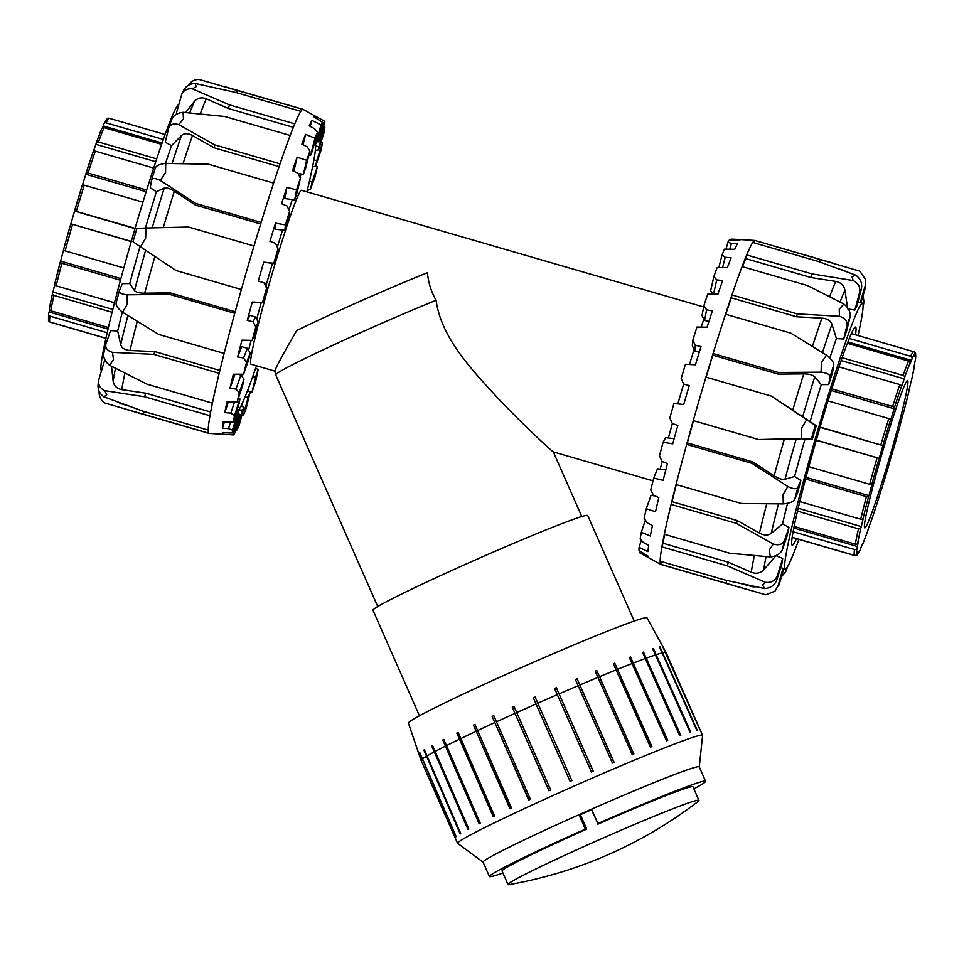 <?xml version="1.0" encoding="UTF-8"?>
<svg xmlns="http://www.w3.org/2000/svg" width="964" height="964" viewBox="0 0 964 964"><rect width="100%" height="100%" fill="white"/><g stroke="black" fill="none" stroke-linecap="round" stroke-linejoin="round"><path stroke-width="1.45" d="M419.424 715.71L372.948 610.176A117.343 4.712 -23.8 0 1 476.469 559.445A117.343 4.712 -23.8 0 1 587.594 515.451A117.343 4.712 -23.8 0 1 587.739 515.583L634.216 621.117M237.12 409.941A138.78 7.507 106.2 0 0 237.518 410.507A138.78 7.507 106.2 0 0 237.566 410.519A138.78 7.507 106.2 0 0 256.472 365.79M306.926 191.86A138.78 7.507 106.2 0 0 314.903 143.961A138.78 7.507 106.2 0 0 314.156 144.263M301.142 174.014A138.78 7.507 106.2 0 0 299.973 177.304M292.345 199.584A138.78 7.507 106.2 0 0 288.923 210.044M282.572 230.047A138.78 7.507 106.2 0 0 277.295 247.254M272.438 263.485A138.78 7.507 106.2 0 0 266.076 285.404M261.256 302.527A138.78 7.507 106.2 0 0 256.701 319.144M251.11 340.352A138.78 7.507 106.2 0 0 248.579 350.281M242.832 374.213A138.78 7.507 106.2 0 0 242.241 376.852M274.861 371.128L251.002 364.199A90.544 4.892 -73.8 0 1 250.977 364.199A90.544 4.892 -73.8 0 1 271.619 275.571A90.544 4.892 -73.8 0 1 301.467 190.282A90.544 4.892 -73.8 0 1 301.503 190.294L703.66 306.962M660.232 469.167A138.78 7.507 -73.8 0 1 662.196 461.419M668.377 437.993A138.78 7.507 -73.8 0 1 672.342 423.521L677.812 425.437A165.591 8.953 106.2 0 0 672.739 443.85L663.124 442.235L665.594 437.68L674.149 438.668M677.861 403.892A138.78 7.507 -73.8 0 1 683.645 383.997L689.236 385.612A165.591 8.953 106.2 0 0 683.741 404.506L673.932 403.494A163.386 8.833 106.2 0 0 669.847 417.906L672.306 423.509M689.477 364.476A138.78 7.507 -73.8 0 1 694.104 349.426M701.202 327.109A138.78 7.507 -73.8 0 1 703.865 319M712.42 294.128A138.78 7.507 -73.8 0 1 712.649 293.478M274.981 371.152C274.8 369.357 282.054 355.8 296.755 330.495A105.835 4.242 -23.8 0 1 427.51 272.679C428.137 282.018 430.992 291.224 436.089 300.274C441.295 338.617 473.011 370.899 498.099 398.421C521.632 423.232 550.095 449.754 553.228 451.875L653.014 480.831M377.707 606.477L275.704 374.863A111.511 4.471 -23.8 0 1 275.704 374.827A111.511 4.471 -23.8 0 1 330.074 346.57A111.511 4.471 -23.8 0 1 436.089 300.274M556.361 687.73L593.234 771.248A133.851 5.374 156.2 0 0 591.45 772.031L554.577 688.513A133.261 5.35 -23.8 0 1 556.361 687.73L593.161 771.284M577.135 678.813L614.104 762.295A133.851 5.374 156.2 0 0 612.381 763.03L575.412 679.548A133.261 5.35 -23.8 0 1 577.135 678.813L613.935 762.367M596.812 670.558L633.866 754.005A133.851 5.374 156.2 0 0 632.251 754.667L595.21 671.221A133.261 5.35 -23.8 0 1 596.812 670.558L633.613 754.101M614.791 663.196L651.917 746.606A133.851 5.374 156.2 0 0 650.471 747.196L613.345 663.786A133.261 5.35 -23.8 0 1 614.791 663.196L651.58 746.751M630.516 656.966L667.715 740.352A133.851 5.374 156.2 0 0 666.486 740.834L629.287 657.448A133.261 5.35 -23.8 0 1 630.516 656.966L667.305 740.509M643.518 652.062L680.777 735.424A133.851 5.374 156.2 0 0 679.789 735.785L642.53 652.423A133.261 5.35 -23.8 0 1 643.518 652.062L680.307 735.592M653.411 648.615L690.706 731.965A133.851 5.374 156.2 0 0 689.995 732.194L652.7 648.844A133.261 5.35 -23.8 0 1 653.411 648.615L690.188 732.134M659.87 646.748L697.201 730.085A133.851 5.374 156.2 0 0 696.791 730.17L659.46 646.844A133.261 5.35 -23.8 0 1 659.87 646.748L661.786 651.086M662.726 646.495L700.069 729.832A133.851 5.374 156.2 0 0 699.972 729.796L662.63 646.458A133.261 5.35 -23.8 0 1 662.726 646.495L663.027 647.181M419.677 752.956A133.261 5.35 -23.8 0 1 419.882 752.776L456.153 836.583A133.851 5.374 156.2 0 0 455.936 836.764L420.894 755.728M423.895 750.1A133.261 5.35 -23.8 0 1 424.413 749.787L460.708 833.583A133.851 5.374 156.2 0 0 460.177 833.896L423.895 750.1L460.659 833.607M431.667 745.738A133.261 5.35 -23.8 0 1 432.474 745.305L468.805 829.076A133.851 5.374 156.2 0 0 467.986 829.51L431.667 745.738L468.456 829.257M442.753 739.991A133.261 5.35 -23.8 0 1 443.838 739.448L480.217 823.196A133.851 5.374 156.2 0 0 479.132 823.738L442.753 739.991L479.542 823.533M456.828 733.038A133.261 5.35 -23.8 0 1 458.141 732.399L494.58 816.122A133.851 5.374 156.2 0 0 493.267 816.761L456.828 733.038L493.628 816.58M473.457 725.097A133.261 5.35 -23.8 0 1 474.963 724.386L511.474 808.073A133.851 5.374 156.2 0 0 509.968 808.784L473.457 725.097L510.257 808.651M492.134 716.397A133.261 5.35 -23.8 0 1 493.797 715.637L530.381 799.289A133.851 5.374 156.2 0 0 528.73 800.048L492.134 716.397L528.935 799.951M512.294 707.215A133.261 5.35 -23.8 0 1 514.053 706.431L550.733 790.034A133.851 5.374 156.2 0 0 548.974 790.817L512.294 707.215L549.094 790.769M559.144 693.851A133.851 5.374 -23.8 0 1 578.292 685.633M580.015 684.898A133.851 5.374 -23.8 0 1 598.174 677.27M599.777 676.595A133.851 5.374 -23.8 0 1 616.394 669.787M617.828 669.209A133.851 5.374 -23.8 0 1 632.396 663.425M633.625 662.955A133.851 5.374 -23.8 0 1 645.711 658.376M646.687 658.014A133.851 5.374 -23.8 0 1 655.918 654.797M656.617 654.556A133.851 5.374 -23.8 0 1 662.714 652.773M663.124 652.676A133.851 5.374 -23.8 0 1 665.883 652.387M665.979 652.435A133.851 5.374 -23.8 0 1 666.088 652.532A133.851 5.374 -23.8 0 1 666.1 652.556L702.563 735.351A133.851 5.374 -23.8 0 1 702.587 735.484L699.274 766.958M483.097 862.153L457.647 843.355A133.851 5.374 -23.8 0 1 457.563 843.259L421.099 760.451A133.851 5.374 -23.8 0 1 421.087 760.439L408.387 723.048A130.405 5.23 -23.8 0 1 523.645 666.594A130.405 5.23 -23.8 0 1 646.928 617.804A130.405 5.23 -23.8 0 1 647.085 617.924L666.088 652.532M421.087 760.439A133.851 5.374 -23.8 0 1 421.858 759.355M422.063 759.174A133.851 5.374 -23.8 0 1 426.088 756.487M426.618 756.174A133.851 5.374 -23.8 0 1 433.896 752.113M434.716 751.667A133.851 5.374 -23.8 0 1 445.043 746.341M446.127 745.799A133.851 5.374 -23.8 0 1 459.177 739.352M460.491 738.725A133.851 5.374 -23.8 0 1 475.879 731.375M477.397 730.664A133.851 5.374 -23.8 0 1 494.64 722.639M496.303 721.879A133.851 5.374 -23.8 0 1 514.884 713.42M516.644 712.625A133.851 5.374 -23.8 0 1 536.008 703.985L533.321 697.828A133.261 5.35 -23.8 0 1 535.116 697.032L537.804 703.19A133.851 5.374 -23.8 0 1 557.361 694.622M533.321 697.828L570.122 781.382M537.804 703.19L571.893 780.587A133.851 5.374 156.2 0 0 570.098 781.382L536.008 703.985M507.992 884.494A104.329 4.181 -23.8 0 1 592.703 842.632A104.329 4.181 -23.8 0 1 698.816 800.277A104.329 4.181 -23.8 0 1 698.948 800.397A104.329 4.181 -23.8 0 1 697.96 801.566A433.065 433.065 0 0 1 509.522 884.554A104.329 4.181 -23.8 0 1 507.992 884.494L502.027 870.95A104.329 4.181 -23.8 0 1 586.739 829.1L585.317 829.124L578.966 814.725A118.102 4.736 -23.8 0 1 591.571 809.158L597.909 823.557L591.522 809.772A104.329 4.181 156.2 0 0 580.388 814.701L578.966 814.725A118.102 4.736 -23.8 0 0 483.072 862.105L489.411 876.505A118.102 4.736 156.2 0 0 502.919 872.986M586.739 829.1L580.388 814.701M693.875 788.889A118.102 4.736 156.2 0 0 705.6 781.298L699.249 766.898A118.102 4.736 -23.8 0 0 591.571 809.158L591.522 809.772M585.317 829.124A118.102 4.736 156.2 0 0 489.411 876.505M705.6 781.298A118.102 4.736 156.2 0 0 597.909 823.557M597.861 824.172A104.329 4.181 -23.8 0 1 692.983 786.853L698.948 800.397M457.563 843.259A133.851 5.374 -23.8 0 1 575.641 785.395A133.851 5.374 -23.8 0 1 702.407 735.207A133.851 5.374 -23.8 0 1 702.563 735.351M70.746 223.925A104.329 5.639 106.2 0 0 63.528 249.784A1.964 0.615 15.1 0 0 63.516 249.821A1.964 0.615 15.1 0 0 65.142 250.905L123.814 267.932M120.464 280.247L61.853 263.244A1.964 0.856 -165.3 0 1 60.286 261.955A1.964 0.856 -165.3 0 1 60.298 261.895L60.636 261.099A102.365 5.531 -73.8 0 1 63.576 250.05M60.636 261.099L120.91 278.596M60.274 262.003A104.329 5.639 106.2 0 0 54.707 284.079A1.964 1.289 13.5 0 0 54.683 284.163A1.964 1.289 13.5 0 0 56.165 285.838L114.535 302.768M112.125 312.288L53.936 295.406A1.964 1.47 -167.3 0 1 52.526 293.466L52.996 292.068A102.365 5.531 -73.8 0 1 54.719 284.669M52.996 292.068L112.836 309.432M52.466 293.695A104.329 5.639 106.2 0 0 49.417 308.552A1.964 1.759 10 0 0 50.767 310.782L108.426 327.507M107.209 332.737L49.935 316.12A1.964 1.856 -172.7 0 1 48.598 313.794L49.152 312.023A102.365 5.531 -73.8 0 1 49.489 309.697M49.152 312.023L108.052 329.11M48.537 314.095L48.501 320.747A1.964 1.964 -20.7 0 0 49.791 321.94L105.968 338.243M105.956 338.328L50.477 322.241A1.964 1.964 59.2 0 1 49.923 321.976M165.085 134.502L108.968 118.223A1.964 1.964 -120.8 0 0 107.426 118.415L103.823 123.802A1.964 1.868 25.4 0 1 106.088 122.85L163.314 139.455M102.329 127.85A102.365 5.531 -73.8 0 1 103.22 125.91L103.714 124.103A1.964 1.868 25.4 0 1 103.823 123.802M103.22 125.91L162.073 142.985M161.603 144.347L103.979 127.634A1.964 1.771 -157.4 0 0 101.642 128.802A104.329 5.639 106.2 0 0 96.352 142.672M93.448 151.36A102.365 5.531 -73.8 0 1 95.918 144.347L96.267 142.901A1.964 1.482 19.8 0 1 98.497 141.997L156.674 158.879M95.918 144.347L155.734 161.699M153.65 168.073L95.291 151.143A1.964 1.301 -161.1 0 0 93.147 151.782A1.964 1.301 -161.1 0 0 93.122 151.878A104.329 5.639 106.2 0 0 86.049 173.291M82.458 185.064A102.365 5.531 -73.8 0 1 85.856 174.255L86.013 173.387A1.964 0.88 17.7 0 1 86.025 173.339A1.964 0.88 17.7 0 1 88.061 173.062L146.649 190.065M85.856 174.255L146.13 191.74M142.913 202.187L84.242 185.172A1.964 0.651 -162.7 0 0 82.277 185.233A1.964 0.651 -162.7 0 0 82.265 185.269A104.329 5.639 106.2 0 0 74.517 210.911L135.081 228.348M131.237 241.578L70.878 223.829A102.365 5.531 -73.8 0 1 74.577 211.092L82.277 185.233M74.577 211.092L134.996 228.613M70.878 223.829L131.297 241.362M831.787 388.829L892.616 406.471A1.964 0.88 17.7 0 1 894.339 407.893L894.194 408.772A102.365 5.531 106.2 0 0 890.519 420.437L890.603 419.786A1.964 0.651 -162.7 0 0 888.796 418.581L827.992 400.94M894.194 408.772L831.245 390.504M842.09 357.728L903.051 375.418A1.964 1.482 19.8 0 1 904.594 377.406L904.244 378.864A102.365 5.531 106.2 0 0 901.159 387.661L901.448 386.383A1.964 1.301 -161.1 0 0 899.846 384.564L838.945 366.886M904.244 378.864L841.114 360.548M849.26 338.46L910.643 356.258A1.964 1.868 25.4 0 1 912.04 358.608L911.558 360.416A102.365 5.531 106.2 0 0 909.522 365.031L909.968 363.308A1.964 1.771 -157.4 0 0 908.534 361.054L847.356 343.292M911.558 360.416L847.874 341.943M914.077 351.896L914.209 351.932A1.964 1.964 159.3 0 1 915.547 354.366L914.993 356.246A102.365 5.531 106.2 0 0 914.679 355.885A102.365 5.531 106.2 0 0 914.33 355.957L914.872 354.077A1.964 1.964 -120.8 0 0 913.523 351.631L851.333 333.592M914.511 364.175A1.964 1.759 -170 0 1 914.583 365.32L914.041 366.995A102.365 5.531 106.2 0 0 914.848 361.849L915.402 360.078A1.964 1.856 7.3 0 0 915.463 359.777L915.499 353.125M909.281 389.203A1.964 1.289 -166.5 0 1 909.317 389.709A1.964 1.289 -166.5 0 1 909.293 389.805L908.847 391.01A102.365 5.531 106.2 0 0 911.004 381.804L911.474 380.406A1.964 1.47 12.7 0 0 911.51 380.298L914.631 365.115M900.424 423.823A1.964 0.615 -164.9 0 1 900.484 424.052A1.964 0.615 -164.9 0 1 900.472 424.088L900.207 424.654A102.365 5.531 106.2 0 0 903.364 412.773L903.702 411.977A1.964 0.856 14.7 0 0 903.714 411.929A1.964 0.856 14.7 0 0 903.726 411.869M900.472 424.088A104.329 5.639 -73.8 0 1 893.254 449.971L893.122 450.043A102.365 5.531 106.2 0 1 889.423 462.792L889.483 462.949A104.329 5.639 -73.8 0 1 881.735 488.603A1.964 0.651 17.3 0 1 881.723 488.64A1.964 0.651 17.3 0 1 881.542 488.808M867.648 531.2A1.964 1.482 -160.2 0 0 867.733 530.971L868.082 529.525A102.365 5.531 106.2 0 0 871.167 520.717L870.878 521.994A1.964 1.301 18.9 0 1 870.854 522.09L877.975 500.545A1.964 0.88 -162.3 0 0 877.987 500.485L878.144 499.617A102.365 5.531 106.2 0 0 881.819 487.953L881.735 488.603M792.215 537.334L854.345 555.348A1.964 1.964 -20.7 0 0 856.779 554.023L857.333 552.131A102.365 5.531 106.2 0 0 857.647 552.493A102.365 5.531 106.2 0 0 857.996 552.42L857.454 554.312A1.964 1.964 59.2 0 1 856.574 555.457L860.177 550.07A1.964 1.868 -154.6 0 0 860.286 549.769L860.78 547.974A102.365 5.531 106.2 0 0 862.804 543.359L862.358 545.07A1.964 1.771 22.6 0 1 861.671 546.022M856.574 555.457A1.964 1.964 59.2 0 1 855.032 555.65L792.203 537.43M794.155 526.452L855.321 544.19A1.964 1.759 10 0 0 857.743 543.069L858.285 541.394A102.365 5.531 106.2 0 0 857.478 546.528L856.936 548.311A1.964 1.856 -172.7 0 1 854.49 549.54L793.143 531.742M857.478 546.528L793.842 528.067M799.819 501.581L860.719 519.247A1.964 1.289 13.5 0 0 863.045 518.584L863.479 517.367A102.365 5.531 106.2 0 0 861.334 526.585L860.852 527.971A1.964 1.47 -167.3 0 1 858.49 528.814L797.529 511.137M861.334 526.585L798.204 508.269M808.892 466.684L869.697 484.326A1.964 0.615 15.1 0 0 871.854 484.302L872.131 483.735A102.365 5.531 106.2 0 0 868.962 495.617L868.624 496.412A1.964 0.856 -165.3 0 1 866.407 496.665L805.591 479.012M868.962 495.617L806.024 477.361M820.111 427.088L882.916 445.597A102.365 5.531 106.2 0 0 879.204 458.334L816.267 440.319M879.204 458.334L816.327 440.09M882.916 445.597L820.027 427.353M890.001 455.864A76.771 4.157 106.2 0 0 907.558 380.467A76.771 4.157 106.2 0 0 882.181 453.032A76.771 4.157 106.2 0 0 864.78 527.923A76.771 4.157 106.2 0 0 890.001 455.864M860.225 302.576L865.431 285.043L865.744 279.753L859.78 271.137L754.969 240.482A168.7 9.122 106.2 0 0 754.86 240.458A168.7 9.122 106.2 0 0 754.752 240.458A168.7 9.122 106.2 0 0 752.764 242.446L818.135 261.413L855.767 275.138L852.056 276.861L853.14 280.548L812.074 273.909L746.702 254.942A168.7 9.122 106.2 0 0 742.099 266.582L807.458 285.549L843.849 304.009L839.234 309.227L839.463 316.288L797.324 313.903L731.965 294.936A168.7 9.122 106.2 0 0 725.531 314.216L790.89 333.183L826.485 355.15L821.34 362.826L821.099 372.164L778.43 372.49L713.071 353.535A168.7 9.122 106.2 0 0 705.925 377.117L771.284 396.084L806.687 419.702L801.47 428.39L801.217 438.524L758.656 439.548L693.285 420.593A168.7 9.122 106.2 0 0 686.669 444.404L752.041 463.359L787.865 486.531L783.057 494.604L783.274 503.895L741.412 503.485L676.053 484.518A168.7 9.122 106.2 0 0 671.101 504.437L736.46 523.404L773.285 544.058L769.284 549.998L770.356 556.963L729.7 553.228L664.329 534.261A168.7 9.122 106.2 0 0 661.894 546.853L727.266 565.82L765.464 582.34L762.536 584.991L764.705 588.57L725.518 580.195L660.147 561.229A168.7 9.122 106.2 0 0 660.665 564.302L765.753 594.776L774.948 591.185L777.972 586.076L783.009 568.35M831.98 262.823L754.752 240.458L754.053 242.82M752.764 242.446A168.7 9.122 106.2 0 0 746.702 254.942L745.714 258.605A164.76 8.905 106.2 0 0 742.473 266.691M742.099 266.582A168.7 9.122 106.2 0 0 731.965 294.936L731.266 297.828A164.76 8.905 106.2 0 0 725.771 314.288M725.531 314.216A168.7 9.122 106.2 0 0 713.071 353.535L712.794 355.162A164.76 8.905 106.2 0 0 706.13 377.177M705.925 377.117A168.7 9.122 106.2 0 0 693.285 420.593L693.49 420.678A164.76 8.905 106.2 0 0 687.296 442.922L752.667 461.889L774.116 475.818C778.635 478.638 782.25 479.795 784.985 479.277L794.601 476.481L800.843 480.482L797.879 487.398C796.565 489.399 793.227 489.097 787.865 486.531M687.296 442.922L686.669 444.404A168.7 9.122 106.2 0 0 676.053 484.518M676.294 484.591A164.76 8.905 106.2 0 0 672.053 501.666L671.101 504.437A168.7 9.122 106.2 0 0 664.329 534.261M661.437 561.602L660.665 564.302A168.7 9.122 106.2 0 0 660.858 564.47A168.7 9.122 106.2 0 0 660.955 564.506L745.148 588.932M664.69 534.369A164.76 8.905 106.2 0 0 663.015 543.25L661.894 546.853A168.7 9.122 106.2 0 0 660.147 561.229M774.948 591.185L777.972 586.076M783.732 568.567L779.057 584.991M786.672 568.049L785.636 571.785L781.382 576.834M821.099 372.164C826.991 372.887 829.944 374.478 829.968 376.936L833.764 364.97L832.498 372.634A138.382 7.483 106.2 0 0 828.703 384.6L821.28 384.624A138.382 7.483 106.2 0 0 810.073 421.617L816.243 425.727A138.382 7.483 106.2 0 0 812.399 438.957L758.861 439.644L693.49 420.678M821.28 384.624L814.737 376.876C812.724 374.924 809.061 373.912 803.735 373.875L778.165 374.128L712.794 355.162M778.165 374.128L778.43 372.49M839.463 316.288C845.091 317.987 847.585 321.036 846.958 325.422L850.043 316.794L846.802 330.387A138.382 7.483 106.2 0 0 843.717 339.027L836.403 338.545L831.968 324.253C830.486 320.614 827.136 318.578 821.906 318.12L796.638 316.794L731.266 297.828M796.638 316.794L797.324 313.903M847.718 308.866L844.922 290.152C843.874 285.356 840.813 282.44 835.728 281.416L811.086 277.56L745.714 258.605M811.086 277.56L812.074 273.909M863.093 295.55L863.985 302.094L863.081 306.444M863.069 305.13L863.72 303.154M860.948 302.792L865.72 286.718L865.744 279.753M694.851 350.968L692.345 345.775L692.779 340.328L695.309 345.293L694.851 350.968L699.249 352.246M695.309 345.293L700.997 346.594A165.591 8.953 106.2 0 0 695.43 364.802L685.452 364.272A163.386 8.833 106.2 0 0 681.187 378.575L683.633 383.997L689.188 385.757M704.612 320.349L702.009 315.674L703.913 305.588L706.588 309.854L704.612 320.349L708.877 321.59M706.588 309.854L712.372 310.854A165.591 8.953 106.2 0 0 707.082 327.206L696.96 327.037A163.386 8.833 106.2 0 0 692.779 340.328M713.095 294.128L710.637 290.622L713.878 276.511L716.758 279.885L713.493 294.116M716.758 279.885L722.626 280.632A165.591 8.953 106.2 0 0 717.951 294.116L707.745 294.141A163.386 8.833 106.2 0 0 703.913 305.588M718.819 267.618L722.036 254.942L725.205 257.268L722.578 267.606M725.205 257.268L731.146 257.822A165.591 8.953 106.2 0 0 727.374 267.582L717.12 267.63A163.386 8.833 106.2 0 0 713.878 276.511M726 249.194L727.904 242.229L731.375 243.446L729.796 249.242M731.375 243.446L737.376 243.868A165.591 8.953 106.2 0 0 734.737 249.29L724.482 249.182A163.386 8.833 106.2 0 0 722.036 254.942M730.845 240.012L731.086 239.168L734.893 239.265L734.628 240.181M734.893 239.265L740.629 239.614M663.124 442.235A163.386 8.833 106.2 0 0 659.472 455.864L662.039 461.358L667.462 463.588A165.591 8.953 106.2 0 0 663.124 480.361L653.713 478.072A163.386 8.833 106.2 0 0 650.724 490.049L653.459 495.159L658.822 497.665A165.591 8.953 106.2 0 0 655.496 511.727L646.29 508.739A163.386 8.833 106.2 0 0 644.157 518.319L647.121 522.801L652.435 525.513A165.591 8.953 106.2 0 0 650.326 535.996L641.313 532.321A163.386 8.833 106.2 0 0 640.168 538.9L643.422 542.539L648.712 545.383A165.591 8.953 106.2 0 0 647.953 551.637L639.108 547.335A163.386 8.833 106.2 0 0 639.024 550.492L647.88 556.047A165.591 8.953 106.2 0 0 648.507 557.65L639.795 552.83L640.216 551.396M639.108 547.335L641.313 540.202M641.313 532.321L645.326 520.102M646.29 508.739L651.049 495.315L655.267 496.002M653.713 478.072L657.448 468.781L665.811 469.914M754.86 240.458L740.774 239.602A165.591 8.953 106.2 0 0 739.593 240.385L729.399 239.952A163.386 8.833 106.2 0 0 727.904 242.229M648.507 557.65A165.591 8.953 106.2 0 0 648.519 557.662L660.858 564.47M810.073 421.617L771.284 396.084M787.588 503.268A138.382 7.483 106.2 0 0 782.551 523.898L771.2 533.393C768.019 535.635 764.103 535.538 759.451 533.104L737.424 520.632L736.46 523.404M672.053 501.666L737.424 520.632M776.032 555.577A138.382 7.483 106.2 0 0 776.008 555.662L763.657 569.869C760.21 573.327 756.065 574.122 751.233 572.242L728.386 562.217L727.266 565.82M663.015 543.25L728.386 562.217M756.113 586.811L753.33 586.919M740.967 583.606L753.33 586.931M726.832 580.485L726.037 583.268M764.705 588.57C770.766 588.052 774.839 585.112 776.912 579.762L777.442 575.388C775.381 580.653 771.381 582.979 765.464 582.34M776.008 555.662L782.684 558.457L777.442 575.388M782.684 558.457A138.382 7.483 106.2 0 0 782.153 562.831L776.912 579.762M770.356 556.963C776.55 556.18 780.575 553.71 782.419 549.564L784.479 540.479C782.672 544.467 778.936 545.66 773.285 544.058M782.551 523.898L788.974 527.428L784.479 540.479M788.974 527.428A138.382 7.483 106.2 0 0 786.913 536.502L782.419 549.564M783.274 503.895C789.48 503.256 793.276 501.834 794.649 499.617L797.879 487.398M752.667 461.889L752.041 463.359M800.843 480.482A138.382 7.483 106.2 0 0 797.614 492.688L794.649 499.617M801.217 438.524L811.459 438.548L815.303 425.317L806.687 419.702M812.399 438.957L811.459 438.548M816.243 425.727L815.303 425.317M833.764 364.97C833.812 362.295 831.39 359.018 826.485 355.15M828.703 384.6L829.968 376.936M850.043 316.794C850.73 312.24 848.657 307.986 843.849 304.009M843.717 339.027L846.958 325.422M853.14 280.548C858.478 283.211 860.599 287.332 859.502 292.923L861.346 289.116C862.479 283.464 860.611 278.801 855.767 275.138M859.502 292.923L854.839 310.095A138.382 7.483 106.2 0 1 856.683 306.299L861.346 289.116M796.409 538.647A113.583 6.146 -73.8 0 1 792.227 545.202A113.583 6.146 -73.8 0 1 817.966 434.403A113.583 6.146 -73.8 0 1 855.514 327.037A113.583 6.146 -73.8 0 1 855.562 327.049A113.583 6.146 -73.8 0 1 855.538 334.809M819.4 261.859L820.123 259.424M854.839 310.095L848.368 308.974M804.988 439.138A138.382 7.483 106.2 0 0 794.601 476.481M858.044 335.544A138.382 7.483 106.2 0 0 862.431 303.214A138.382 7.483 106.2 0 0 816.677 434.029A138.382 7.483 106.2 0 0 785.311 569.025A138.382 7.483 106.2 0 0 798.915 539.37M836.403 338.545A138.382 7.483 106.2 0 0 829.811 358.006M237.867 414.472L239.229 414.821L233.336 434.885L209.14 433.414A168.7 9.122 -73.8 0 1 209.031 433.402A168.7 9.122 -73.8 0 1 208.742 433.198A168.7 9.122 -73.8 0 1 208.224 430.113L142.853 411.146L103.967 396.879L106.739 394.734L104.715 390.649L144.612 396.782L209.971 415.737A168.7 9.122 -73.8 0 1 212.405 403.157L147.034 384.19L109.607 365.272L113.487 359.729L112.547 352.366L153.806 354.366L219.177 373.333A168.7 9.122 -73.8 0 1 224.13 353.402L158.759 334.448L122.524 312.203L127.26 304.335L127.128 294.827L169.375 294.321L234.746 313.288A168.7 9.122 -73.8 0 1 241.362 289.477L176.002 270.51L140.479 246.832L145.672 238.132L145.938 228.01L188.631 227.034L254.002 246.001A168.7 9.122 -73.8 0 1 261.148 222.419L195.776 203.452L160.349 180.473L165.543 172.556L165.748 163.446L208.236 164.145L273.607 183.1A168.7 9.122 -73.8 0 1 280.042 163.832L214.671 144.865L178.714 124.597L183.437 118.97L183.1 112.318L224.805 116.511L290.176 135.466A168.7 9.122 -73.8 0 1 294.779 123.838L229.42 104.871L192.402 88.857L196.258 86.603L195.017 83.446L235.469 92.375L300.84 111.33A168.7 9.122 -73.8 0 1 302.829 109.354L199.03 79.446C194.403 79.494 190.8 81.482 188.233 85.398M99.123 391.288C98.834 396.373 100.786 400.301 105.004 403.085L208.742 433.198M208.224 430.113A168.7 9.122 -73.8 0 1 209.971 415.737M212.405 403.157A168.7 9.122 -73.8 0 1 219.177 373.333M224.13 353.402A168.7 9.122 -73.8 0 1 234.746 313.288M176.002 270.51L241.362 289.501A168.7 9.122 -73.8 0 1 254.002 246.001M261.148 222.419A168.7 9.122 -73.8 0 1 273.607 183.1M280.042 163.832A168.7 9.122 -73.8 0 1 290.176 135.466M302.829 109.354A168.7 9.122 -73.8 0 1 303.045 109.366A168.7 9.122 -73.8 0 1 303.142 109.414L324.338 121.103L318.578 141.178L317.228 140.78M294.779 123.838A168.7 9.122 -73.8 0 1 300.84 111.33M127.128 294.827C121.729 294.261 119.138 292.923 119.331 290.827L122.392 283.645L129.73 283.597L134.466 290.55C136.02 292.309 139.419 293.189 144.672 293.213L170.013 292.851L235.168 311.758M170.013 292.851L169.375 294.321M112.547 352.366C107.522 350.92 105.281 348.233 105.835 344.317L110.523 330.604L117.692 331.014L120.693 344.666C121.789 348.149 124.898 350.089 130.007 350.486L154.758 351.583L219.864 370.477M154.758 351.583L153.806 354.366M111.535 366.26L113.137 381.142C113.981 385.841 116.861 388.673 121.777 389.637L145.721 393.179L210.646 412.014M145.721 393.179L144.612 396.782M255.629 317.023L258.28 322.265L255.809 326.832L253.062 321.759L255.629 317.023L249.965 315.373L247.242 320.409A165.591 8.953 -73.8 0 1 252.315 301.997L262.473 302.6L264.943 298.045A142.515 7.712 -73.8 0 1 267.594 288.67L266.546 288.212L263.967 282.741L258.244 281.066A165.591 8.953 -73.8 0 1 263.738 262.16L274.824 263.738A142.515 7.712 -73.8 0 1 277.596 254.388L278.042 248.941L275.571 243.338L269.932 241.349A165.591 8.953 -73.8 0 1 275.499 223.154L285.38 224.889L284.946 230.324L275.017 229.167L275.499 223.154M253.062 321.759L247.242 320.409M247.411 348.305L250.254 353.089L246.519 362.38L243.531 357.969L247.411 348.305L241.747 346.654L237.626 356.921A165.591 8.953 -73.8 0 1 241.964 340.147L252.194 340.376L255.93 331.086A142.515 7.712 -73.8 0 1 258.28 322.265M243.531 357.969L237.626 356.921M240.916 375.092L244.013 379.177L239.253 392.625L235.963 389.082L240.916 375.092L237.891 374.225M235.963 389.082L229.998 388.287L234.987 374.213M238.602 397.662L239.952 398.915L234.457 415.665L230.842 413.134L234.493 402.036M230.842 413.134L224.829 412.556L228.275 402.06M237.011 410.303L238.325 411.05L232.445 430.052L228.492 428.631L230.553 422.003M228.492 428.631L222.455 428.197L224.395 421.955M232.408 434.836L229.058 434.583L229.565 432.872M229.058 434.583L223.021 434.222L223.491 432.643M238.554 409.989L242.615 410.001L237.072 429.86L235.517 430.137M244.772 397.65L248.278 396.879L243.434 415.279L241.663 415.93M241.446 406.302L242.133 403.711M252.339 377.659L255.834 376.273L252.002 392.071L249.881 393.167M247.893 390.998L248.76 387.468M284.946 230.324A142.515 7.712 -73.8 0 1 287.682 221.6L289.574 211.502L287.127 206.055L281.584 203.766A165.591 8.953 -73.8 0 1 286.874 187.414L296.563 189.824L294.671 199.91A142.515 7.712 -73.8 0 1 297.189 192.342L300.431 178.232L297.912 173.207L292.466 170.676A165.591 8.953 -73.8 0 1 297.141 157.18L306.624 160.301L303.395 174.388A142.515 7.712 -73.8 0 1 305.54 168.471L309.914 151.228L307.263 146.877L301.877 144.142A165.591 8.953 -73.8 0 1 305.648 134.382L314.939 138.177L310.565 155.385A142.515 7.712 -73.8 0 1 312.203 151.469L317.433 132.189L314.577 128.718L309.239 125.85A165.591 8.953 -73.8 0 1 311.878 120.416L320.964 124.826L315.734 144.082A142.515 7.712 -73.8 0 1 316.758 142.431L322.53 122.308L314.095 116.945A165.591 8.953 -73.8 0 1 315.421 116.186L322.097 119.861M315.421 116.186L315.059 117.475M311.878 120.416L310.251 126.392M315.734 144.082L314.3 143.72M305.648 134.382L303.021 144.733M310.565 155.385L308.938 155.047M297.141 157.18L293.887 171.339M303.395 174.388L298.069 173.508M286.874 187.414L284.778 198.548L294.671 199.91M315.722 165.892L317.301 166.917L312.143 182.112L309.48 180.967M321.084 141.961L322.446 142.829L316.722 160.807L313.915 159.723M323.579 126.465L324.844 127.224L318.915 146.877L315.541 145.721M229.998 388.287A165.591 8.953 -73.8 0 1 233.324 374.213L243.591 374.213L248.351 360.789A142.515 7.712 -73.8 0 1 250.254 353.089M224.829 412.556A165.591 8.953 -73.8 0 1 226.938 402.06L237.18 402.012L242.675 385.299A142.515 7.712 -73.8 0 1 244.013 379.177M222.455 428.197A165.591 8.953 -73.8 0 1 223.214 421.943L233.384 422.015L239.253 403.048A142.515 7.712 -73.8 0 1 239.952 398.915M223.021 434.222A165.591 8.953 -73.8 0 1 222.383 432.607L232.432 432.969L238.325 412.941A142.515 7.712 -73.8 0 1 238.325 411.05M233.336 434.885A163.386 8.833 -73.8 0 0 234.385 434.174L239.916 414.351L238.072 413.785M237.072 429.86A163.386 8.833 -73.8 0 0 239.12 425.57L243.964 407.194L240.964 406.121M243.434 415.279A163.386 8.833 -73.8 0 0 246.35 407.688L250.182 391.914L247.471 390.83M252.002 392.071A163.386 8.833 -73.8 0 0 255.605 381.66L258.183 369.477L255.593 368.332M307.203 190.691L310.492 189.077L314.782 177.617A163.386 8.833 -73.8 0 0 317.301 166.917M312.505 167.049L315.686 165.977L320.867 150.758A163.386 8.833 -73.8 0 0 322.446 142.829M315.324 150.312L318.554 149.914L324.29 131.899A163.386 8.833 -73.8 0 0 324.844 127.224M316.999 141.588L318.915 141.889L324.856 122.211A163.386 8.833 -73.8 0 0 324.338 121.103M318.578 141.178A142.515 7.712 -73.8 0 1 318.915 141.889M318.915 146.877A142.515 7.712 -73.8 0 1 318.554 149.914M316.722 160.807A142.515 7.712 -73.8 0 1 315.686 165.977M312.143 182.112A142.515 7.712 -73.8 0 1 310.492 189.077M263.738 262.16L273.776 263.28A163.386 8.833 -73.8 0 1 278.042 248.941M273.776 263.28L274.824 263.738M285.38 224.889A163.386 8.833 -73.8 0 1 289.574 211.502M296.563 189.824A163.386 8.833 -73.8 0 1 300.431 178.232M306.624 160.301A163.386 8.833 -73.8 0 1 309.914 151.228M314.939 138.177A163.386 8.833 -73.8 0 1 317.433 132.189M320.964 124.826A163.386 8.833 -73.8 0 1 322.53 122.308M258.183 369.477A142.515 7.712 -73.8 0 1 255.834 376.273M250.182 391.914A142.515 7.712 -73.8 0 1 248.278 396.879M243.964 407.194A142.515 7.712 -73.8 0 1 242.615 410.001M239.916 414.351A142.515 7.712 -73.8 0 1 239.229 414.821M232.432 432.969A163.386 8.833 -73.8 0 1 232.445 430.052M233.384 422.015A163.386 8.833 -73.8 0 1 234.457 415.665M237.18 402.012A163.386 8.833 -73.8 0 1 239.253 392.625M243.591 374.213A163.386 8.833 -73.8 0 1 246.519 362.38M252.194 340.376A163.386 8.833 -73.8 0 1 255.809 326.832M263.967 282.741L265.064 283.211L267.594 288.67M262.473 302.6A163.386 8.833 -73.8 0 1 266.546 288.212M124.802 404.856L121.368 403.868A164.76 8.905 -73.8 0 0 121.428 403.88L127.61 405.675M145.419 228.022A138.382 7.483 -73.8 0 1 156.421 191.74L164.217 188.149C166.495 187.438 169.845 188.474 174.291 191.258L195.511 205.091L195.776 203.452M260.666 223.985L195.511 205.091M165.495 163.47A138.382 7.483 -73.8 0 1 171.532 145.66L181.449 135.526C184.257 133.14 187.932 133.128 192.463 135.502L213.984 147.757L214.671 144.865M279.078 166.639L213.984 147.757M185.582 112.547L194.403 101.425C197.644 97.87 201.597 96.99 206.272 98.798L228.42 108.522L229.42 104.871M293.333 127.356L228.42 108.522M236.758 92.749L237.457 90.387M195.017 83.446C189.775 83.748 185.968 86.061 183.606 90.399L181.75 94.243C184.016 90.098 187.57 88.302 192.402 88.857M177.484 113.728L176.388 113.27L181.75 94.243M183.1 112.318C177.328 112.993 173.556 115.319 171.797 119.271L168.712 127.911C170.363 124.26 173.689 123.151 178.714 124.597M171.532 145.66L165.266 142.19L168.712 127.911M165.748 163.446C159.928 164.073 156.469 165.543 155.373 167.857L155.312 168.146M156.421 191.74L150.251 187.775L151.577 179.834C152.553 177.894 155.481 178.099 160.349 180.473M145.938 228.01L136.84 228.48L132.996 241.711L140.479 246.832M116.186 302.78L116.102 303.045C115.8 305.516 117.945 308.576 122.524 312.203M105.835 344.317L103.775 353.414C103.148 357.644 105.088 361.596 109.607 365.272M104.715 390.649C100.304 388.54 98.268 385.13 98.593 380.394L104.233 361.633L106.257 361.97M98.593 380.394L98.063 384.805C97.701 389.757 99.666 393.782 103.967 396.879M144.142 411.52L143.371 414.231M129.73 283.597A138.382 7.483 -73.8 0 1 140.033 246.543M101.449 370.598A138.382 7.483 -73.8 0 1 133.249 234.626A138.382 7.483 -73.8 0 1 178.677 104.847M117.692 331.014A138.382 7.483 -73.8 0 1 122.308 312.035M56.165 285.838A106.293 5.748 -73.8 0 1 61.853 263.244M50.767 310.782A106.293 5.748 -73.8 0 1 53.936 295.406M49.791 321.94A106.293 5.748 -73.8 0 1 49.935 316.12M106.088 122.85A106.293 5.748 -73.8 0 1 108.968 118.223M98.497 141.997A106.293 5.748 -73.8 0 1 103.979 127.634M88.061 173.062A106.293 5.748 -73.8 0 1 95.291 151.143M76.349 211.309A106.293 5.748 -73.8 0 1 84.242 185.172M65.142 250.905A106.293 5.748 -73.8 0 1 72.505 224.54M899.846 384.564A106.293 5.748 106.2 0 0 892.616 406.471M908.534 361.054A106.293 5.748 106.2 0 0 903.051 375.418M913.523 351.631A106.293 5.748 106.2 0 0 910.643 356.258M854.49 549.54A106.293 5.748 106.2 0 0 854.345 555.348M858.49 528.814A106.293 5.748 106.2 0 0 855.321 544.19M866.407 496.665A106.293 5.748 106.2 0 0 860.719 519.247M877.047 457.948A106.293 5.748 106.2 0 0 869.697 484.326M888.796 418.581A106.293 5.748 106.2 0 0 880.891 444.717M871.854 484.302A104.329 5.639 -73.8 0 1 879.072 458.418M863.045 518.584A104.329 5.639 -73.8 0 1 868.624 496.412M857.743 543.069A104.329 5.639 -73.8 0 1 860.852 527.971M856.779 554.023A104.329 5.639 -73.8 0 1 856.936 548.311M860.286 549.769A104.329 5.639 -73.8 0 1 857.454 554.312M867.733 530.971A104.329 5.639 -73.8 0 1 862.358 545.07M877.987 500.485A104.329 5.639 -73.8 0 1 870.878 521.994M909.293 389.805A104.329 5.639 -73.8 0 1 903.702 411.977M914.583 365.32A104.329 5.639 -73.8 0 1 911.474 380.406M915.547 354.366A104.329 5.639 -73.8 0 1 915.402 360.078M912.04 358.608A104.329 5.639 -73.8 0 1 914.872 354.077M904.594 377.406A104.329 5.639 -73.8 0 1 909.968 363.308M894.339 407.893A104.329 5.639 -73.8 0 1 901.448 386.383M882.843 445.428A104.329 5.639 -73.8 0 1 890.603 419.786M787.6 566.639L785.985 570.712M845.669 271.354L842.632 270.004A164.76 8.905 106.2 0 0 842.174 270.065M835.728 281.416A164.76 8.905 106.2 0 0 829.618 296.695M840.054 302.045A157.289 8.507 -73.8 0 1 844.922 290.152M821.906 318.12A164.76 8.905 106.2 0 0 812.447 346.425M822.449 352.631A157.289 8.507 -73.8 0 1 831.968 324.253M803.735 373.875A164.76 8.905 106.2 0 0 792.697 410.315M802.626 416.858A157.289 8.507 -73.8 0 1 814.737 376.876M784.359 439.018A164.76 8.905 106.2 0 0 774.116 475.818M784.985 479.277A157.289 8.507 -73.8 0 1 796.216 438.909M766.729 503.774A164.76 8.905 106.2 0 0 759.451 533.104M771.2 533.393A157.289 8.507 -73.8 0 1 778.502 503.871M754.39 555.589A164.76 8.905 106.2 0 0 751.233 572.242M763.657 569.869A157.289 8.507 -73.8 0 1 766.079 556.602M750.233 585.582A164.76 8.905 106.2 0 0 750.823 586.486M865.431 285.043L865.72 286.718M117.512 401.964L121.368 403.868A164.76 8.905 -73.8 0 1 120.837 403.193M121.777 389.637A164.76 8.905 -73.8 0 1 124.91 373.104M115.475 368.284A157.289 8.507 106.2 0 0 113.137 381.142M130.007 350.486A164.76 8.905 -73.8 0 1 137.25 321.289M127.887 315.517A157.289 8.507 106.2 0 0 120.693 344.666M144.672 293.213A164.76 8.905 -73.8 0 1 154.891 256.448M145.66 250.291A157.289 8.507 106.2 0 0 134.466 290.55M163.265 227.612A164.76 8.905 -73.8 0 1 174.291 191.258M164.217 188.149A157.289 8.507 106.2 0 0 152.179 227.865M183.04 163.687A164.76 8.905 -73.8 0 1 192.463 135.502M181.449 135.526A157.289 8.507 106.2 0 0 172.05 163.531M200.211 113.945A164.76 8.905 -73.8 0 1 206.272 98.798M194.403 101.425A157.289 8.507 106.2 0 0 189.691 112.933M314.903 143.961L314.288 143.781M581.81 516.596L553.324 451.911M274.812 370.935L275.704 374.827M93.147 151.782L86.025 173.339M101.714 128.598L96.304 142.78M52.49 293.586L49.369 308.757M60.286 261.955L54.683 284.163M63.516 249.821L70.746 223.913M867.696 531.092L862.286 545.287M889.483 462.961L881.723 488.64M900.484 424.052L893.254 449.959M909.317 389.709L903.714 411.929M787.829 566.23L785.636 571.785M863.985 302.094L863.069 306.877M839.728 269.173L842.632 270.004M780.659 567.676L785.311 569.025M857.876 301.901L862.431 303.214M209.031 433.402L124.838 408.977M303.045 109.366L225.986 87.013M155.373 167.857L151.577 179.834M119.331 290.827L116.102 303.045"/></g></svg>

